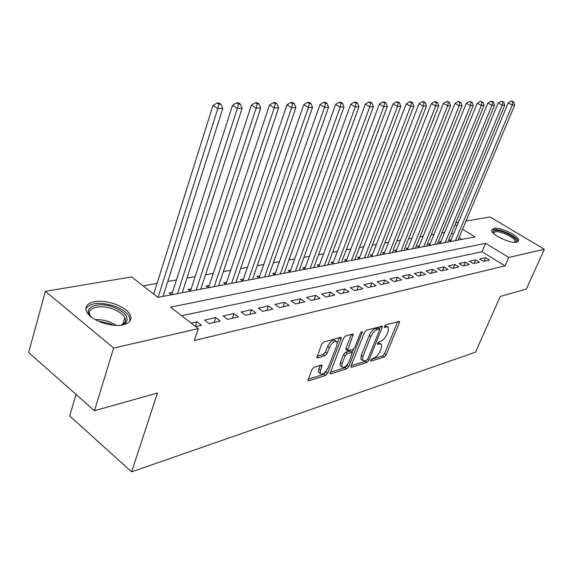 <?xml version="1.0" encoding="UTF-8"?>
<svg xmlns="http://www.w3.org/2000/svg" width="573" height="573" viewBox="0 0 573 573"><rect width="100%" height="100%" fill="white"/><g stroke="black" fill="none" stroke-linecap="round" stroke-linejoin="round"><path stroke-width="0.86" d="M370.71 360.173L370.631 361.026L371.082 361.148L384.189 357.015L386.123 354.866L399.338 322.699L399.453 321.389L385.815 324.841L384.419 326.374L384.347 327.29L386.489 326.939L388.422 327.491L388.071 331.66L386.961 334.381C385.292 337.963 383.179 340.283 380.63 341.343L378.918 341.852L377.521 343.377L377.442 344.266L379.598 343.879L381.582 344.43L381.224 348.456L380.128 351.142C378.474 354.68 376.375 357 373.818 358.104L372.099 358.641L370.71 360.173M94.395 301.692C106.241 299.213 126.311 306.584 130.078 314.792C132.284 319.741 129.913 323.093 122.966 324.855C111.563 327.634 90.949 320.4 86.895 312.178C84.424 306.841 86.924 303.353 94.395 301.692M493.661 228.319C500 226.758 518.851 235.711 518.723 240.266L516.774 242.178C510.643 243.919 491.448 234.844 491.577 230.317L493.661 228.319M314.047 367.25L311.855 369.621L308.023 380.522L308.84 380.78L325.593 375.494L327.72 373.181L341.107 338.944L341.207 337.633L340.469 337.397L323.759 342.031L321.553 344.394L316.862 357.602L317.664 357.86L324.898 355.74L327.068 353.398L329.332 347.553C332.19 342.325 334.782 340.455 337.117 341.945L336.845 345.412L328.028 367.995C325.142 373.231 322.542 375.093 320.228 373.567L320.508 370.308L322.069 365.309L321.288 365.065L314.047 367.25M466.021 221.028L490.094 217.002L544.35 249.276L526.301 289.121L500.286 296.449L475.526 352.159L131.625 471.851L157.482 392.985L94.481 410.726L113.619 348.047L45.382 291.328L131.575 276.924L157.947 297.351L475.024 236.864L462.561 229.264M544.35 249.276L508.738 257.442L485.618 243.332L170.568 307.128L198.322 328.623L113.619 348.047M198.322 328.623L194.34 340.505L504.999 265.908L508.738 257.442M351.099 365.846L350.991 367.071L351.686 367.264L366.892 362.473L368.883 360.274L382.155 327.491L382.263 326.18L366.491 330.191L364.428 332.44L351.099 365.846M346.737 368.826L330.786 373.861L330.034 373.632L343.521 338.271L345.655 335.964L352.531 334.059L353.233 334.281L347.56 350.676L352.753 349.573L354.823 347.31L360.503 333.028L362.43 331.595L348.792 366.577L346.737 368.826L345.096 367.63L330.184 372.3M172.502 292.352L169.157 292.982L171.485 294.766M191.21 288.828L187.987 289.437L190.293 291.177M209.252 285.418L206.144 286.006L208.436 287.718L208.672 287.166L209.209 287.574M226.672 282.138L223.663 282.704L225.948 284.38M243.489 278.965L240.588 279.509L242.852 281.157M259.741 275.899L256.933 276.43L259.189 278.041M275.455 272.934L272.741 273.45L274.976 275.026M290.654 270.069L288.033 270.563L290.253 272.111M305.373 267.29L302.831 267.77L305.037 269.296M319.627 264.604L317.163 265.07L319.347 266.56M333.436 261.997L331.051 262.448L333.214 263.917M346.823 259.476L344.509 259.913L346.658 261.352M359.801 257.026L357.559 257.449L359.694 258.867M372.4 254.648L370.222 255.064L372.343 256.453M384.633 252.342L382.52 252.743L384.619 254.111M396.509 250.1L394.46 250.494L396.545 251.841M408.048 247.93L406.056 248.302L408.126 249.627M419.271 245.81L417.33 246.175L419.379 247.479M430.173 243.754L428.289 244.112L430.323 245.394M440.787 241.756L438.947 242.1L440.974 243.36M483.512 261.36L489.435 260.013L485.589 257.642L479.651 258.96L483.512 261.36M473.413 263.644L479.508 262.262L475.633 259.856L469.523 261.209L473.413 263.644M463.034 266.001L469.301 264.576L465.391 262.126L459.109 263.523L463.034 266.001M452.362 268.422L458.801 266.961L454.862 264.468L448.401 265.908L452.362 268.422M441.375 270.907L448 269.41L444.032 266.875L437.378 268.357L441.375 270.907M430.065 273.471L436.891 271.924L432.88 269.353L426.04 270.879L430.065 273.471M418.419 276.114L425.445 274.524L421.406 271.903L414.358 273.471L418.419 276.114M406.415 278.836L413.656 277.196L409.588 274.531L402.318 276.143L406.415 278.836M394.045 281.644L401.508 279.946L397.404 277.239L389.912 278.901L394.045 281.644M381.281 284.537L388.988 282.79L384.841 280.032L377.12 281.744L381.281 284.537M368.117 287.517L376.067 285.719L371.891 282.912L363.919 284.681L368.117 287.517M354.529 290.597L362.738 288.742L358.526 285.877L350.296 287.71L354.529 290.597M340.491 293.784L348.971 291.858L344.724 288.95L336.222 290.833L340.491 293.784M325.987 297.072L334.747 295.088L330.463 292.115L321.682 294.071L325.987 297.072M310.989 300.474L320.049 298.418L315.73 295.389L306.655 297.408L310.989 300.474M295.475 303.991L304.843 301.864L300.496 298.777L291.098 300.868L295.475 303.991M279.409 307.629L289.114 305.43L284.731 302.279L275.004 304.442L279.409 307.629M262.771 311.404L272.827 309.126L268.408 305.91L258.337 308.145L262.771 311.404M245.531 315.315L255.952 312.951L251.497 309.664L241.061 311.984L245.531 315.315M227.646 319.369L238.454 316.919L233.97 313.56L223.141 315.967L227.646 319.369M209.088 323.58L220.304 321.03L215.792 317.6L204.547 320.099L209.088 323.58M504.999 265.908L482 251.74L181.67 315.723M195.722 326.61L201.467 325.306L196.919 321.797L191.16 323.079M444.655 232.394L441.898 232.882M434.062 234.271L431.118 234.794M423.175 236.205L420.03 236.756M411.973 238.189L408.628 238.783M400.448 240.23L396.881 240.861M388.58 242.336L384.791 243.009M376.368 244.499L372.335 245.215M363.776 246.734L359.5 247.493M350.805 249.033L346.257 249.842M337.425 251.404L332.598 252.263M323.63 253.853L318.502 254.763M309.384 256.382L303.941 257.341M294.672 258.989L288.899 260.013M279.474 261.682L273.35 262.771M263.759 264.468L257.263 265.621M247.507 267.347L240.617 268.572M230.683 270.334L223.377 271.631M213.263 273.421L205.506 274.796M195.207 276.623L186.984 278.084M176.484 279.946L167.76 281.493M157.059 283.391L143.114 285.863M461.91 239.371L459.059 237.616M453.465 234.164L451.56 232.996M451.109 239.808L449.325 240.144L451.331 241.383M299.17 270.406L358.942 106.886L355.253 106.929L295.453 271.122M200.872 288.799L201.259 289.086M182.386 292.244L182.851 292.595M163.205 295.811L163.763 296.241M76.051 394.432L69.677 415.926L131.625 471.851M94.481 410.726L28.65 352.524L45.382 291.328M455.836 222.732L458.414 222.303M456.939 225.834L455.026 224.666M482 251.74L485.618 243.332M485.589 257.642L484.035 261.238M475.633 259.856L474.064 263.494M465.391 262.126L463.822 265.822M454.862 264.468L453.279 268.207M444.032 266.875L442.442 270.671M432.88 269.353L431.29 273.199M421.406 271.903L419.801 275.799M409.588 274.531L407.976 278.485M397.404 277.239L395.785 281.243M384.841 280.032L383.222 284.093M371.891 282.912L370.265 287.03M358.526 285.877L356.893 290.067M344.724 288.95L343.084 293.197M330.463 292.115L328.83 296.427M315.73 295.389L314.09 299.772M300.496 298.777L298.848 303.224M284.731 302.279L283.083 306.799M268.408 305.91L266.76 310.502M251.497 309.664L249.849 314.333M233.97 313.56L232.323 318.309M215.792 317.6L214.144 322.427M196.919 321.797L195.393 326.352M380.673 343.786L377.972 342.733L379.598 343.879M387.513 326.861L384.841 325.801L386.489 326.939M371.103 359.479L382.592 355.876L384.526 353.734L397.719 321.546M379.455 328.959L380.522 326.309M351.149 365.732L365.273 361.305L366.469 360.403M366.519 360.388L367.916 358.848L379.57 330.019L379.648 329.103L379.211 328.974L377.371 329.489C374.749 330.535 372.593 332.899 370.896 336.573L362.91 356.42L362.559 360.374L364.672 360.961L366.519 360.388M379.441 328.952L377.557 327.82L379.211 328.974M362.387 359.93L360.926 359.199L361.276 355.246L369.241 335.406C370.939 331.738 373.095 329.382 375.716 328.336L377.557 327.82M346.242 349.723L345.999 348.212L351.464 334.353M353.663 348.993L352.352 352.302M347.618 364.22L347.152 365.381L348.792 366.577M342.067 363.597L341.773 366.878C343.979 368.246 346.464 366.419 349.229 361.391L352.409 352.388L347.231 353.52L345.147 355.797L342.067 363.597L340.412 362.387L340.126 365.674L341.042 366.34M352.08 352.151L350.06 350.991L351.715 352.187M340.412 362.387L343.485 354.594L345.569 352.316L350.06 350.991M345.096 367.63L347.152 365.381M319.576 373.087L318.559 372.328L318.839 369.069L320.264 365.373M336.107 341.221L335.42 340.727C333.085 339.23 330.492 341.093 327.641 346.321L329.332 347.553M316.969 356.32L323.208 354.501L325.378 352.166L327.641 346.321M337.354 343.005L339.431 337.69M308.174 379.204L323.938 374.262L326.567 370.645M458.013 240.116L514.704 105.045L512.255 105.074L508.208 102.932L450.629 240.954M512.792 102.008L513.773 102.001L512.155 101.149L511.173 101.156L512.792 102.008L512.255 105.074L455.478 240.596M513.773 102.001L514.704 105.045M508.208 102.932L511.173 101.156M492.966 232.767L493.081 231.327L494.642 230.539C501.411 228.863 521.086 239.836 515.507 242.25L515.32 242.336M514.755 242.329L515.091 241.362C515.206 237.695 500.093 230.511 495.022 231.793L493.353 233.175M518.064 241.663L518.056 241.534C518.2 236.993 499.477 228.097 493.174 229.666M91.687 317.313C80.686 307.579 98.32 300.667 114.729 307.658C125.945 312.801 129.519 317.929 125.458 323.057L120.466 325.242M121.77 324.912L123.775 323.702C125.673 322.04 126.024 320.006 124.835 317.607C123.037 314.405 119.377 311.676 113.869 309.427C100.819 303.926 85.42 307.694 90.255 315.565L90.756 316.368M130.121 320.823L129.34 316.74C127.113 312.758 122.572 309.37 115.717 306.569C100.841 301.685 90.892 302.358 85.864 308.589M447.785 242.064L504.777 105.16L502.256 105.188L498.181 103.025L440.293 242.938M502.808 102.08L503.817 102.073L501.174 101.213L502.808 102.08L502.256 105.188L445.185 242.558M503.817 102.073L504.777 105.16M498.181 103.025L501.174 101.213M437.285 244.069L494.563 105.282L491.963 105.31L487.852 103.111L429.671 244.979M492.536 102.159L493.575 102.152L491.935 101.271L490.889 101.278L492.536 102.159L491.963 105.31L434.613 244.578M493.575 102.152L494.563 105.282M487.852 103.111L490.889 101.278M426.484 246.125L484.049 105.403L481.37 105.439L477.223 103.204L418.756 247.085M481.965 102.238L483.032 102.23L480.303 101.342L481.965 102.238L481.37 105.439L423.734 246.648M483.032 102.23L484.049 105.403M477.223 103.204L480.303 101.342M415.375 248.245L473.219 105.532L470.462 105.568L466.272 103.298L407.525 249.241M471.07 102.316L472.173 102.309L469.394 101.414L471.07 102.316L470.462 105.568L412.553 248.782M472.173 102.309L473.219 105.532M466.272 103.298L469.394 101.414M403.951 250.422L462.067 105.668L459.224 105.697L454.998 103.398L395.964 251.468M459.847 102.402L460.986 102.388L458.156 101.478L459.847 102.402L459.224 105.697L401.043 250.981M460.986 102.388L462.067 105.668M454.998 103.398L458.156 101.478M392.19 252.664L450.564 105.804L447.635 105.833L443.366 103.498L384.075 253.753M448.279 102.488L449.454 102.474L447.742 101.543L446.568 101.55L448.279 102.488L447.635 105.833L389.196 253.237M449.454 102.474L450.564 105.804M443.366 103.498L446.568 101.55M380.085 254.978L438.703 105.941L435.681 105.976L431.376 103.606L371.834 256.117M436.347 102.574L437.557 102.567L435.838 101.622L434.62 101.629L436.347 102.574L435.681 105.976L377.005 255.565M437.557 102.567L438.703 105.941M431.376 103.606L434.62 101.629M367.615 257.356L426.462 106.084L423.34 106.12L418.999 103.713L359.214 258.545M424.034 102.667L425.281 102.653L423.547 101.693L422.294 101.7L424.034 102.667L423.34 106.12L364.435 257.965M425.281 102.653L426.462 106.084M418.999 103.713L422.294 101.7M354.759 259.805L413.828 106.234L410.612 106.27L406.228 103.82L346.214 261.059M411.321 102.76L412.61 102.746L410.862 101.772L409.566 101.779L411.321 102.76L410.612 106.27L351.485 260.429M412.61 102.746L413.828 106.234M406.228 103.82L409.566 101.779M341.508 262.334L400.785 106.392L397.454 106.428L393.035 103.935L332.813 263.644M398.192 102.853L399.524 102.846L397.755 101.851L396.423 101.865L398.192 102.853L397.454 106.428L338.134 262.978M399.524 102.846L400.785 106.392M393.035 103.935L396.423 101.865M327.842 264.941L387.298 106.549L383.86 106.592L379.398 104.057L318.982 266.316M384.626 102.954L386.001 102.947L384.218 101.937L382.836 101.944L384.626 102.954L383.86 106.592L324.354 265.607M386.001 102.947L387.298 106.549M379.398 104.057L382.836 101.944M313.732 267.634L373.36 106.714L369.8 106.757L365.302 104.179L304.714 269.074M370.595 103.061L372.02 103.047L370.215 102.023L368.79 102.03L370.595 103.061L369.8 106.757L310.136 268.322M372.02 103.047L373.36 106.714M365.302 104.179L368.79 102.03M356.077 103.169L357.552 103.154L355.733 102.116L354.257 102.123L356.077 103.169L355.253 106.929L350.712 104.307L289.974 271.924M357.552 103.154L358.942 106.886M350.712 104.307L354.257 102.123M284.122 273.285L344.008 107.058L340.197 107.108L335.613 104.436L274.754 274.868M341.05 103.283L342.575 103.269L340.742 102.209L339.216 102.216L341.05 103.283L340.197 107.108L280.276 274.016M342.575 103.269L344.008 107.058M335.613 104.436L339.216 102.216M268.565 276.25L328.551 107.244L324.597 107.287L319.978 104.573L259.01 277.912M325.478 103.398L327.061 103.384L325.213 102.302L323.63 102.309L325.478 103.398L324.597 107.287L264.597 277.01M327.061 103.384L328.551 107.244M319.978 104.573L323.63 102.309M252.478 279.316L312.529 107.43L308.424 107.48L303.769 104.709L242.73 281.064M309.348 103.512L310.989 103.505L309.119 102.402L307.479 102.409L309.348 103.512L308.424 107.48L248.374 280.104M310.989 103.505L312.529 107.43M303.769 104.709L307.479 102.409M235.832 282.489L295.904 107.631L291.657 107.681L286.958 104.859L225.884 284.33M292.61 103.641L294.314 103.627L292.431 102.503L290.726 102.517L292.61 103.641L291.657 107.681L231.585 283.306M294.314 103.627L295.904 107.631M286.958 104.859L290.726 102.517M218.6 285.784L278.664 107.831L274.245 107.882L269.511 105.009L208.672 287.166M275.241 103.77L277.01 103.756L275.112 102.61L273.342 102.624L275.241 103.77L274.245 107.882L214.195 286.622M277.01 103.756L278.664 107.831M269.511 105.009L273.342 102.624M200.743 289.186L260.751 108.039L256.167 108.096L251.389 105.167L190.386 291.163M257.198 103.899L259.032 103.885L257.119 102.725L255.286 102.732L257.198 103.899L256.167 108.096L196.181 290.06M259.032 103.885L260.751 108.039M251.389 105.167L255.286 102.732M182.228 292.717L242.135 108.261L237.372 108.318L232.552 105.332L171.685 294.73M238.447 104.042L240.352 104.028L238.425 102.839L236.52 102.846L238.447 104.042L237.372 108.318L177.494 293.62M240.352 104.028L242.135 108.261M232.552 105.332L236.52 102.846M163.026 296.384L222.782 108.49L217.819 108.548L212.97 105.504L153.707 294.071M218.943 104.186L220.927 104.171L218.986 102.961L216.995 102.968L218.943 104.186L217.819 108.548L158.112 297.315M220.927 104.171L222.782 108.49M212.97 105.504L216.995 102.968M370.573 360.789L371.082 361.148M384.282 327.076L384.77 327.412M377.385 344.036L377.886 344.394M397.705 321.582L399.338 322.699M384.526 353.734L386.123 354.866M382.592 355.876L384.189 357.015M380.508 326.345L382.155 327.491M367.637 359.378L368.883 360.274M365.273 361.305L366.892 362.473M350.912 366.706L351.686 367.264M375.716 328.336L377.371 329.489M369.241 335.406L370.896 336.573M361.276 355.246L362.91 356.42M329.955 373.245L330.786 373.861M351.45 334.396L353.126 335.592M345.999 348.212L347.668 349.408M361.355 331.81L362.351 332.512M345.569 352.316L347.231 353.52M343.485 354.594L345.147 355.797M320.35 365.345L321.969 366.548M318.839 369.069L320.508 370.308M325.378 352.166L327.068 353.398M323.208 354.501L324.898 355.74M316.783 357.215L317.664 357.86M339.409 337.733L341.107 338.944M326.058 371.949L327.72 373.181M323.938 374.262L325.593 375.494M307.952 380.107L308.84 380.78M95.125 319.562L100.311 319.677L105.79 320.687L110.059 322.076L116.34 325.4M113.117 325.192L109.493 323.501L97.983 321.03M359.228 258.523L359.729 258.86M346.242 260.994L346.751 261.338M332.856 263.544L333.364 263.888M319.039 266.173L319.555 266.524M304.793 268.88L305.309 269.238M290.074 271.681L290.597 272.046M274.868 274.574L275.398 274.947M259.154 277.561L259.684 277.941M242.902 280.655L243.439 281.042M226.084 283.857L226.621 284.251M190.63 290.597L191.174 291.012M171.921 294.157L172.473 294.579M360.926 359.199L362.559 360.374M345.899 349.48L347.56 350.676M340.126 365.674L341.773 366.878M321.689 365.022L322.069 365.309M318.559 372.328L320.228 373.567M340.835 337.368L341.207 337.633M514.661 242.329L515.091 241.362M123.775 323.702L125.458 323.057M122.751 324.418L124.835 317.607"/></g></svg>
